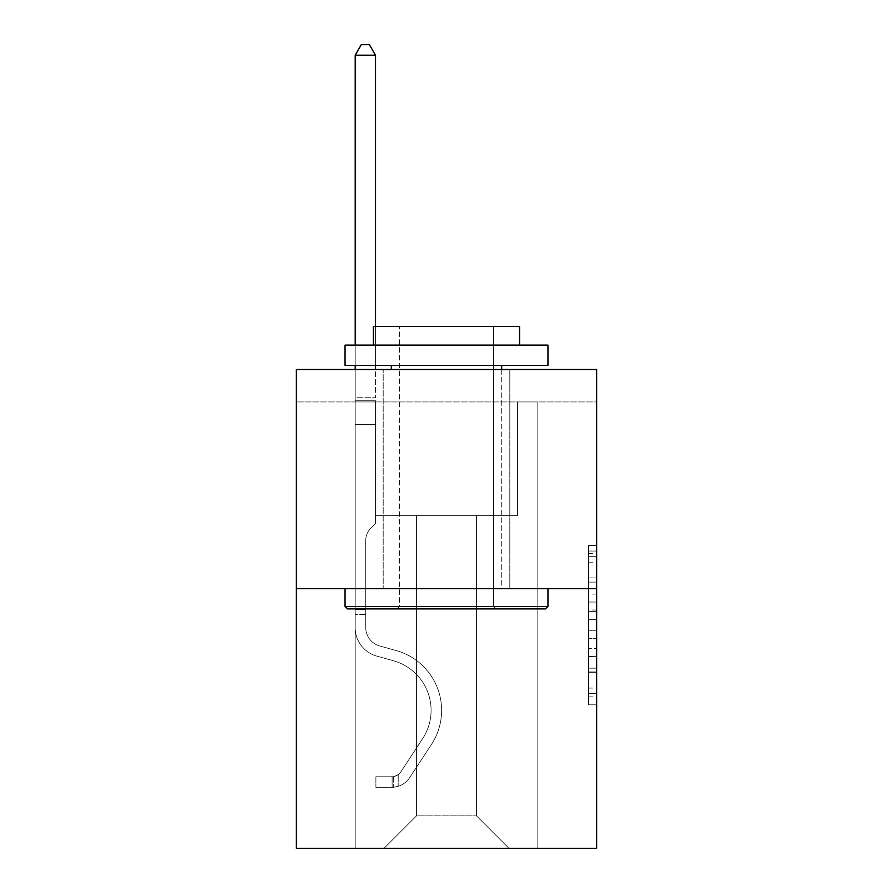 <?xml version="1.0" encoding="UTF-8"?>
<svg xmlns="http://www.w3.org/2000/svg" width="893" height="893" viewBox="0 0 893 893"><rect width="100%" height="100%" fill="white"/><g stroke="black" fill="none" stroke-linecap="round" stroke-linejoin="round"><path stroke-width="0.67" stroke-dasharray="4.46 3.35" d="M588.543 594.079L588.543 619.563L596.658 619.563L596.658 696.853L596.658 553.448L596.658 619.563L588.543 619.563L588.543 551.048L588.543 704.811L588.543 545.478L588.543 693.66L596.658 693.66L588.543 693.66L596.658 693.66L588.543 693.66L588.543 668.165L588.543 704.811L596.658 704.811L596.658 545.478L596.658 693.258L596.658 630.726L588.543 630.726L596.658 630.726L596.658 668.165L596.658 556.629L588.543 556.629L596.658 556.629L596.658 704.811L596.658 553.448L596.658 704.811L588.543 704.811L588.543 545.478L596.658 545.478L596.658 553.448L596.658 545.478L596.658 553.448L596.658 545.478L596.658 551.048L596.658 545.478L588.543 545.478L588.543 556.629L596.658 556.629L588.543 556.629L588.543 594.079L596.658 594.079M509.814 369.479L509.814 588.621L383.186 588.621L509.814 588.621L383.186 588.621L509.814 588.621L509.814 369.479L383.186 369.479L383.186 588.621L383.186 369.479L509.814 369.479M596.658 610.008L596.658 602.038L596.658 610.008L588.543 610.008L588.543 577.938L588.543 672.351L588.543 648.653L596.658 648.653L588.543 648.653L588.543 704.811L596.658 704.811L588.543 704.811L596.658 704.811L588.543 704.811L588.543 545.478L596.658 545.478L588.543 545.478L596.658 545.478L588.543 545.478L588.543 610.008L596.658 610.008M596.658 401.939L596.658 369.479L296.342 369.479L596.658 369.479L596.658 848.35L296.342 848.35L296.342 588.621L596.658 588.621L296.342 588.621L296.342 369.479L596.658 369.479L596.658 401.939L296.342 401.939L596.658 401.939M508.999 848.35L537.809 848.35L537.809 401.939L517.516 401.939L517.516 515.574L476.527 515.574L476.527 815.878L508.999 848.35L537.809 848.35L537.809 401.939L517.516 401.939L517.516 515.574L476.527 515.574L476.527 815.878L416.473 815.878L416.473 515.574L416.473 815.878L416.473 515.574L416.473 815.878L416.473 515.574L476.527 515.574L476.527 815.878L508.999 848.35L537.809 848.35L537.809 401.939L517.516 401.939L517.516 515.574L476.527 515.574L476.527 815.878L508.999 848.35L537.809 848.35L537.809 401.939L517.516 401.939L517.516 515.574L476.527 515.574L476.527 815.878L508.999 848.35L537.809 848.35L537.809 401.939L517.516 401.939L517.516 515.574L476.527 515.574L476.527 815.878L508.999 848.35L537.809 848.35L537.809 401.939L517.516 401.939L517.516 515.574L476.527 515.574L476.527 815.878L508.999 848.35L537.809 848.35L537.809 401.939L517.516 401.939L517.516 515.574L476.527 515.574L476.527 815.878L508.999 848.35L537.809 848.35L537.809 401.939L517.516 401.939L517.516 515.574L476.527 515.574L476.527 815.878L508.999 848.35L537.809 848.35L537.809 401.939L517.516 401.939L517.516 515.574L476.527 515.574L476.527 815.878L508.999 848.35L537.809 848.35L537.809 401.939L517.516 401.939L517.516 515.574L476.527 515.574L476.527 815.878L508.999 848.35L537.809 848.35L537.809 401.939L517.516 401.939L517.516 515.574L476.527 515.574L476.527 815.878L508.999 848.35L537.809 848.35L537.809 401.939L517.516 401.939L517.516 515.574L476.527 515.574L476.527 815.878L508.999 848.35L537.809 848.35L537.809 401.939L517.516 401.939L517.516 515.574L476.527 515.574L476.527 815.878L508.999 848.35L537.809 848.35L537.809 401.939L517.516 401.939L517.516 515.574L476.527 515.574L476.527 815.878L508.999 848.35L537.809 848.35L537.809 401.939L517.516 401.939L517.516 515.574L476.527 515.574L476.527 815.878L508.999 848.35L384.001 848.35L537.809 848.35L537.809 401.939L517.516 401.939L517.516 515.574L476.527 515.574L476.527 815.878L508.999 848.35L476.527 815.878L476.527 515.574L375.484 515.574L375.484 401.939L355.191 401.939L355.191 848.35L384.001 848.35L416.473 815.878L416.473 515.574L375.484 515.574L375.484 401.939L355.191 401.939L355.191 848.35L384.001 848.35L416.473 815.878L416.473 515.574L375.484 515.574L375.484 401.939L355.191 401.939L355.191 848.35L384.001 848.35L416.473 815.878L416.473 515.574L375.484 515.574L375.484 401.939L355.191 401.939L355.191 848.35L384.001 848.35L416.473 815.878L416.473 515.574L375.484 515.574L375.484 401.939L355.191 401.939L355.191 848.35L384.001 848.35L416.473 815.878L416.473 515.574L375.484 515.574L375.484 401.939L355.191 401.939L355.191 848.35L384.001 848.35L416.473 815.878L416.473 515.574L375.484 515.574L375.484 401.939L355.191 401.939L355.191 848.35L384.001 848.35L416.473 815.878L416.473 515.574L375.484 515.574L375.484 401.939L355.191 401.939L355.191 848.35L384.001 848.35L416.473 815.878L416.473 515.574L375.484 515.574L375.484 401.939L355.191 401.939L355.191 848.35L384.001 848.35L416.473 815.878L416.473 515.574L375.484 515.574L375.484 401.939L355.191 401.939L355.191 848.35L384.001 848.35L416.473 815.878L416.473 515.574L375.484 515.574L375.484 401.939L355.191 401.939L355.191 848.35L384.001 848.35L416.473 815.878L416.473 515.574L375.484 515.574L375.484 401.939L355.191 401.939L355.191 848.35L384.001 848.35L416.473 815.878L416.473 515.574L375.484 515.574L375.484 401.939L355.191 401.939L355.191 848.35L384.001 848.35L416.473 815.878L476.527 815.878L508.999 848.35M355.191 848.35L384.001 848.35L416.473 815.878L416.473 515.574L375.484 515.574L375.484 401.939L355.191 401.939L355.191 848.35L384.001 848.35L416.473 815.878L384.001 848.35L416.473 815.878L384.001 848.35L355.191 848.35L355.191 401.939L355.191 848.35M375.484 401.939L355.191 401.939L375.484 401.939L375.484 515.574L375.484 401.939M296.342 401.939L296.342 369.479L296.342 401.939M416.473 515.574L375.484 515.574L416.473 515.574M296.342 588.621L596.658 588.621M588.543 619.563L596.658 619.563L588.543 619.563M588.543 551.048L588.543 545.478L588.543 551.048L596.658 551.048L588.543 551.048M588.543 671.949L588.543 638.685L588.543 671.949L596.658 671.949L588.543 671.949M588.543 638.685L588.543 630.726L596.658 630.726L588.543 630.726L588.543 638.685L596.658 638.685L588.543 638.685M588.543 577.938L588.543 556.629L588.543 577.938L596.658 577.938L588.543 577.938M588.543 545.478L596.658 545.478L588.543 545.478L588.543 553.448L588.543 545.478L596.658 545.478M588.543 704.811L596.658 704.811L588.543 704.811L588.543 696.853L588.543 704.811M355.191 614.429L355.191 397.72L355.191 424.499L375.484 424.499L375.484 523.521L370.908 528.098A17.637 17.637 0 0 0 365.739 540.566A17.637 17.637 0 0 1 370.908 528.098L375.484 523.521L375.484 424.499L355.191 424.499L355.191 627.589A29.625 29.625 0 0 0 376.857 656.132A29.625 29.625 0 0 1 355.191 627.589L355.191 424.499L375.484 424.499L375.484 400.745L375.484 523.521L370.908 528.098A17.637 17.637 0 0 0 365.739 540.566A17.637 17.637 0 0 1 370.908 528.098L375.484 523.521L375.484 424.499L355.191 424.499L355.191 627.589L355.191 614.429L365.739 614.429L365.739 609.562L355.191 609.562L365.739 609.562L365.739 627.589L365.739 540.566L365.739 627.589A19.077 19.077 0 0 0 379.692 645.963A19.077 19.077 0 0 1 365.739 627.589L365.739 540.566L365.739 627.589L365.739 614.429L355.191 614.429M392.116 787.313A21.51 21.51 0 0 0 409.697 777.602L431.453 744.438A62.097 62.097 0 0 0 396.213 650.573L379.692 645.963A19.077 19.077 0 0 1 365.739 627.589A19.077 19.077 0 0 0 379.692 645.963A19.077 19.077 0 0 1 365.739 627.589A19.077 19.077 0 0 0 379.692 645.963L396.213 650.573L379.692 645.963A19.077 19.077 0 0 1 365.739 627.589A19.077 19.077 0 0 0 379.692 645.963L396.213 650.573A62.097 62.097 0 0 1 431.453 744.438A62.097 62.097 0 0 0 396.213 650.573L379.692 645.963L396.213 650.573A62.097 62.097 0 0 1 431.453 744.438A62.097 62.097 0 0 0 396.213 650.573A62.097 62.097 0 0 1 431.453 744.438L409.697 777.602L431.453 744.438A62.097 62.097 0 0 0 396.213 650.573A62.097 62.097 0 0 1 431.453 744.438L409.697 777.602A21.51 21.51 0 0 1 398.211 786.309A21.51 21.51 0 0 0 409.697 777.602L431.453 744.438L409.697 777.602A21.51 21.51 0 0 1 398.211 786.309C391.949 787.637 391.949 787.637 398.211 786.309C391.949 787.637 391.949 787.637 398.211 786.309A21.51 21.51 0 0 0 409.697 777.602A21.51 21.51 0 0 1 392.116 787.313L392.116 776.754A10.962 10.962 0 0 0 400.879 771.82L422.635 738.656A51.537 51.537 0 0 0 393.378 660.731L376.857 656.132A29.625 29.625 0 0 1 355.191 627.589A29.625 29.625 0 0 0 376.857 656.132A29.625 29.625 0 0 1 355.191 627.589A29.625 29.625 0 0 0 376.857 656.132L393.378 660.731L376.857 656.132A29.625 29.625 0 0 1 355.191 627.589A29.625 29.625 0 0 0 376.857 656.132L393.378 660.731A51.537 51.537 0 0 1 422.635 738.656A51.537 51.537 0 0 0 393.378 660.731L376.857 656.132L393.378 660.731A51.537 51.537 0 0 1 422.635 738.656A51.537 51.537 0 0 0 393.378 660.731A51.537 51.537 0 0 1 422.635 738.656L400.879 771.82L422.635 738.656A51.537 51.537 0 0 0 393.378 660.731A51.537 51.537 0 0 1 422.635 738.656L400.879 771.82A10.962 10.962 0 0 1 398.211 774.633C392.06 777.457 392.06 777.457 398.211 774.633C392.06 777.457 392.06 777.457 398.211 774.633A10.962 10.962 0 0 0 400.879 771.82L422.635 738.656L400.879 771.82A10.962 10.962 0 0 1 398.211 774.633C392.06 777.457 392.06 777.457 398.211 774.633C392.06 777.457 392.06 777.457 398.211 774.633A10.962 10.962 0 0 0 400.879 771.82A10.962 10.962 0 0 1 392.116 776.754L392.116 787.313L375.886 787.313L392.116 787.313A21.51 21.51 0 0 0 409.697 777.602A21.51 21.51 0 0 1 392.116 787.313L392.116 776.754L375.886 776.765L392.116 776.754A10.962 10.962 0 0 0 400.879 771.82A10.962 10.962 0 0 1 392.116 776.754L392.116 787.313L375.886 787.313L375.886 776.765L375.886 787.313L392.116 787.313M355.191 369.479L355.191 55.199L355.191 397.72L355.191 55.199L375.484 55.199L375.484 397.72L375.484 55.199L355.191 55.199L361.274 44.65L369.389 44.65L361.274 44.65L355.191 55.199L375.484 55.199L369.389 44.65L375.484 55.199L375.484 369.479M547.956 606.481L545.523 608.914L347.477 608.914L545.523 608.914L347.477 608.914L345.044 606.481L547.956 606.481L345.044 606.481L345.044 588.621L547.956 588.621L547.956 606.481L345.044 606.481M493.572 606.481L496.006 608.914L396.994 608.914L496.006 608.914L396.994 608.914L496.006 608.914L493.572 606.481L493.572 326.458L399.428 326.458L493.572 326.458L399.428 326.458L493.572 326.458L493.572 606.481L399.428 606.481L396.994 608.914L399.428 606.481L493.572 606.481L399.428 606.481L399.428 326.458L399.428 606.481L493.572 606.481M345.044 345.122L547.956 345.122L547.956 365.416L345.044 365.416L547.956 365.416L345.044 365.416L345.044 345.122L547.956 345.122L345.044 345.122M519.547 345.122L373.453 345.122L373.453 326.458L519.547 326.458L373.453 326.458L519.547 326.458L519.547 345.122L373.453 345.122M501.687 365.416L391.313 365.416L501.687 365.416L391.313 365.416L501.687 365.416L501.687 588.621L391.313 588.621L501.687 588.621L391.313 588.621L501.687 588.621L501.687 369.479M391.313 365.416L391.313 369.479M547.956 588.621L345.044 588.621M375.886 776.765L391.714 776.765L375.886 776.765L375.886 787.313L375.886 776.765M355.191 397.72L355.191 400.745L355.191 397.72L375.484 397.72L355.191 397.72M355.191 345.122L355.191 365.416M398.211 786.309C391.949 787.637 391.949 787.637 398.211 786.309C391.949 787.637 391.949 787.637 398.211 786.309L398.211 774.633L398.211 786.309M375.484 326.458L375.484 365.416M375.484 55.199L369.389 44.65L361.274 44.65L355.191 55.199M588.543 668.165L596.658 668.165L588.543 668.165M588.543 656.221L596.658 656.221M588.543 582.124L596.658 582.124L588.543 582.124M588.543 553.448L596.658 553.448M588.543 696.853L596.658 696.853M588.543 688.079L596.658 688.079M588.543 562.21L596.658 562.21M588.543 611.605L596.658 611.605L588.543 611.605M588.543 656.612L596.658 656.612L588.543 656.612M588.543 672.351L596.658 672.351L588.543 672.351M588.543 602.038L596.658 602.038L588.543 602.038M355.191 400.745L375.484 400.745L355.191 400.745M588.543 693.258L596.658 693.258M588.543 693.66L596.658 693.66M588.543 556.629L596.658 556.629M393.333 776.642L393.333 787.258L393.333 776.642"/><path stroke-width="1.34" d="M596.658 588.621L596.658 369.479L296.342 369.479L296.342 848.35L596.658 848.35L596.658 588.621L296.342 588.621M545.523 608.914L347.477 608.914L345.044 606.481L547.956 606.481L545.523 608.914M345.044 345.122L547.956 345.122L547.956 365.416L345.044 365.416L345.044 345.122M519.547 345.122L519.547 326.458L373.453 326.458L373.453 345.122M345.044 588.621L345.044 606.481M547.956 588.621L547.956 606.481M391.313 365.416L391.313 369.479M501.687 365.416L501.687 369.479M375.484 326.458L375.484 55.199L355.191 55.199L355.191 345.122M355.191 365.416L355.191 369.479M375.484 365.416L375.484 369.479M355.191 55.199L361.274 44.65L369.389 44.65L375.484 55.199"/></g></svg>
